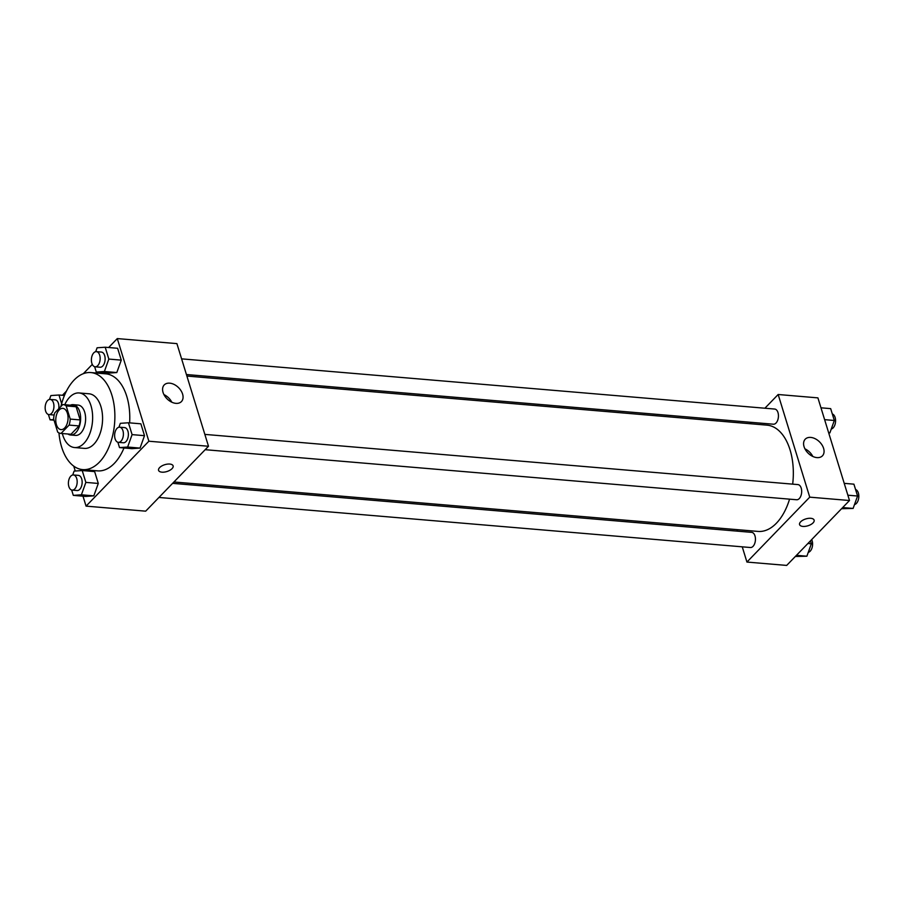 <?xml version="1.0" encoding="UTF-8"?>
<svg xmlns="http://www.w3.org/2000/svg" width="904" height="904" viewBox="0 0 904 904"><rect width="100%" height="100%" fill="white"/><g stroke="black" fill="none" stroke-linecap="round" stroke-linejoin="round"><path stroke-width="1.36" d="M64.681 427.965A10.656 6.102 94.8 0 1 61.02 429.603A10.656 6.102 94.8 0 1 55.833 418.473A10.656 6.102 94.8 0 1 62.817 408.371A10.656 6.102 94.8 0 1 67.992 416.281A10.656 6.102 94.8 0 1 64.681 427.965M70.229 419.083L66.173 405.919A14.464 8.294 94.8 0 0 63.144 404.574A14.464 8.294 94.8 0 0 62.794 404.563L54.737 412.891A14.464 8.294 94.8 0 0 53.618 418.891L57.664 432.055A14.464 8.294 94.8 0 0 60.704 433.4A14.464 8.294 94.8 0 0 61.054 433.411L69.111 425.083A14.464 8.294 94.8 0 0 70.229 419.083L80.162 419.919L76.117 406.755L66.173 405.919M61.054 433.411L70.987 434.259L79.043 425.931L69.111 425.083M70.987 434.259A14.464 8.294 94.8 0 1 70.636 434.236A14.464 8.294 94.8 0 1 70.286 434.191M72.727 405.399A14.464 8.294 94.8 0 1 73.077 405.421A14.464 8.294 94.8 0 1 76.117 406.755M80.162 419.919A14.464 8.294 94.8 0 1 79.043 425.931M67.936 434.01A15.221 8.724 -85.2 0 0 70.58 434.993A15.221 8.724 -85.2 0 0 80.546 420.563A15.221 8.724 -85.2 0 0 73.145 404.664A15.221 8.724 -85.2 0 0 70.376 405.184M73.145 404.664L78.106 405.082A15.221 8.724 94.8 0 1 85.507 416.382A15.221 8.724 94.8 0 1 80.772 433.084A15.221 8.724 94.8 0 1 75.54 435.412L70.58 434.993M62.319 433.536A27.391 15.707 -85.2 0 0 62.692 434.858A27.391 15.707 -85.2 0 0 74.512 447.536A27.391 15.707 -85.2 0 0 92.479 421.569A27.391 15.707 -85.2 0 0 79.134 392.957A27.391 15.707 -85.2 0 0 64.76 404.709M74.512 447.536L84.456 448.384A27.391 15.707 -85.2 0 0 102.412 422.417A27.391 15.707 -85.2 0 0 89.078 393.794L79.134 392.957M58.952 432.914A48.692 27.922 -85.2 0 0 61.641 447.051A48.692 27.922 -85.2 0 0 82.659 469.605A48.692 27.922 -85.2 0 0 114.582 423.445A48.692 27.922 -85.2 0 0 90.875 372.572A48.692 27.922 -85.2 0 0 60.896 406.517M90.875 372.572L105.779 373.827A48.692 27.922 94.8 0 1 129.622 422.869M123.995 447.977A48.692 27.922 94.8 0 1 114.299 463.402A48.692 27.922 94.8 0 1 97.564 470.871L82.659 469.605M73.755 466.148L75.258 471.029M82.998 496.194L86.061 506.127L148.866 441.22L117.294 338.582L108.638 347.52M92.287 364.414L83.304 373.702M66.433 391.127L62.41 395.285M71.653 490.024L73.303 495.369L85.722 496.42L93.824 495.855L98.287 483.448L94.637 471.594L82.219 470.543L74.105 471.108L72.715 474.995M94.637 366.708L96.287 372.064L108.706 373.115L116.808 372.55L121.272 360.131L117.622 348.277L105.203 347.226L97.101 347.791L95.7 351.679M117.882 442.259L119.52 447.604L131.95 448.655L140.052 448.09L144.504 435.671L140.866 423.818L128.436 422.767L120.334 423.332L118.944 427.219M86.061 506.127L145.68 511.167L208.496 446.26L176.913 343.622L117.294 338.582M163.059 392.438A11.967 8.023 -135.9 0 1 164.223 384.934A11.967 8.023 -135.9 0 1 178.404 387.5A11.967 8.023 -135.9 0 1 181.433 401.579A11.967 8.023 -135.9 0 1 171.455 402.031A11.967 8.023 -135.9 0 1 163.059 392.438M208.496 446.26L148.866 441.22M171.805 402.201A11.967 8.023 44.1 0 0 163.929 394.585M158.573 470.34A7.605 3.582 162.9 0 0 161.918 472.159A7.605 3.582 -17.1 0 1 158.573 470.351A7.605 3.582 -17.1 0 1 164.799 464.69A7.605 3.582 -17.1 0 1 173.116 465.876A7.605 3.582 -17.1 0 1 169.85 470.283A7.605 3.582 -17.1 0 1 161.929 472.171A7.605 3.582 162.9 0 0 169.85 470.283A7.605 3.582 162.9 0 0 173.116 465.865M789.554 499.155A53.313 30.566 94.8 0 1 776.378 523.235A53.313 30.566 94.8 0 1 758.06 531.416L173.93 481.979M186.891 376.053L767.044 425.151A53.313 30.566 94.8 0 1 792.672 484.148M205.174 449.695L796.639 499.754A7.605 4.362 -85.2 0 0 801.633 492.533A7.605 4.362 -85.2 0 0 797.927 484.589L204.846 434.395M172.607 483.346L751.699 532.366A7.605 4.362 94.8 0 1 755.394 538.004A7.605 4.362 94.8 0 1 753.032 546.355A7.605 4.362 94.8 0 1 750.422 547.519L158.946 497.46M181.602 358.854L774.683 409.049A7.605 4.362 94.8 0 1 778.389 414.687A7.605 4.362 94.8 0 1 776.016 423.038A7.605 4.362 94.8 0 1 773.406 424.213L186.427 374.527M746.93 562.062L809.747 497.155L778.163 394.506L817.917 397.873L849.5 500.511L786.683 565.418L746.93 562.062L742.252 546.83M737.427 531.156L736.963 529.631M778.163 394.506L764.908 408.212M751.247 422.337L749.913 423.705M816.933 457.605A11.967 8.023 -135.9 0 1 805.679 450.135A11.967 8.023 -135.9 0 1 805.227 439.186A11.967 8.023 -135.9 0 1 819.408 441.751A11.967 8.023 -135.9 0 1 822.437 455.831A11.967 8.023 -135.9 0 1 816.933 457.605M849.5 500.511L809.747 497.155M799.577 524.591A7.605 3.582 162.9 0 0 805.328 526.343A7.605 3.582 162.9 0 0 813.069 522.885A7.605 3.582 -17.1 0 1 805.317 526.343A7.605 3.582 -17.1 0 1 799.577 524.602A7.605 3.582 -17.1 0 1 805.803 518.93A7.605 3.582 -17.1 0 1 814.12 520.128A7.605 3.582 -17.1 0 1 813.069 522.885A7.605 3.582 162.9 0 0 814.12 520.116M812.809 456.452A11.967 8.023 44.1 0 0 804.933 448.836M841.567 508.715L853.105 508.432L857.568 496.025L853.918 484.171L844.212 483.346M853.105 508.432L842.686 507.551M857.568 496.025L847.862 495.2M855.568 489.516A7.605 4.362 94.8 0 1 858.8 495.494A7.605 4.362 94.8 0 1 856.404 503.426A7.605 4.362 94.8 0 1 854.506 504.545M828.719 432.971L829.872 432.892L834.324 420.473L830.674 408.631L820.979 407.806M829.872 432.892L828.663 432.79M834.324 420.473L824.617 419.659M832.324 413.976A7.605 4.362 94.8 0 1 835.556 419.953A7.605 4.362 94.8 0 1 833.16 427.874A7.605 4.362 94.8 0 1 831.262 429.004M795.339 556.48L806.876 556.209L811.34 543.79L810.436 540.874M806.876 556.209L796.458 555.327M811.34 543.79L807.905 543.496M811.69 539.586A7.605 4.362 94.8 0 1 810.176 551.191A7.605 4.362 94.8 0 1 808.278 552.321M119.52 447.604L127.633 447.039L132.086 434.621L128.436 422.767M119.656 427.185L124.628 427.603A7.605 4.362 94.8 0 1 128.323 433.253A7.605 4.362 94.8 0 1 125.961 441.604A7.605 4.362 94.8 0 1 123.34 442.768L118.367 442.35A7.605 4.362 94.8 0 1 114.672 434.395A7.605 4.362 94.8 0 1 119.656 427.185A7.605 4.362 94.8 0 1 123.351 432.835A7.605 4.362 94.8 0 1 120.989 441.175A7.605 4.362 94.8 0 1 118.367 442.35M131.95 448.655L140.052 448.09L127.633 447.039M140.052 448.09L144.504 435.671L132.086 434.621M144.504 435.671L140.866 423.818M96.287 372.064L104.389 371.499L108.842 359.08L105.203 347.226M96.412 351.645L101.384 352.063A7.605 4.362 94.8 0 1 105.079 357.713A7.605 4.362 94.8 0 1 102.717 366.052A7.605 4.362 94.8 0 1 100.107 367.227L95.135 366.798A7.605 4.362 94.8 0 1 91.428 358.854A7.605 4.362 94.8 0 1 96.412 351.645A7.605 4.362 94.8 0 1 100.107 357.283A7.605 4.362 94.8 0 1 97.745 365.634A7.605 4.362 94.8 0 1 95.135 366.798M108.706 373.115L116.808 372.55L104.389 371.499M116.808 372.55L121.272 360.131L108.842 359.08M121.272 360.131L117.622 348.277M73.303 495.369L81.405 494.804L85.857 482.397L82.219 470.543M73.427 474.95L78.399 475.38A7.605 4.362 94.8 0 1 82.094 481.018A7.605 4.362 94.8 0 1 79.733 489.369A7.605 4.362 94.8 0 1 77.111 490.533L72.139 490.115A7.605 4.362 94.8 0 1 68.444 482.171A7.605 4.362 94.8 0 1 73.427 474.95A7.605 4.362 94.8 0 1 77.122 480.6A7.605 4.362 94.8 0 1 74.761 488.951A7.605 4.362 94.8 0 1 72.139 490.115M85.722 496.42L93.824 495.855L81.405 494.804M93.824 495.855L98.287 483.448L85.857 482.397M98.287 483.448L94.637 471.594M61.63 403.647L58.975 395.003L50.873 395.568L49.471 399.455M48.409 414.484L50.059 419.829L53.822 419.569M54.161 415.004A7.605 4.362 94.8 0 1 53.878 414.992L48.906 414.574A7.605 4.362 94.8 0 1 45.2 406.63A7.605 4.362 94.8 0 1 50.183 399.41A7.605 4.362 94.8 0 1 53.89 405.06A7.605 4.362 94.8 0 1 51.517 413.411A7.605 4.362 94.8 0 1 48.906 414.574M50.183 399.41L55.155 399.839A7.605 4.362 94.8 0 1 58.749 408.744M54.003 420.168L50.059 419.829M64.444 395.466L58.975 395.003M73.077 405.421L63.144 404.574M70.636 434.236L60.704 433.4"/></g></svg>
